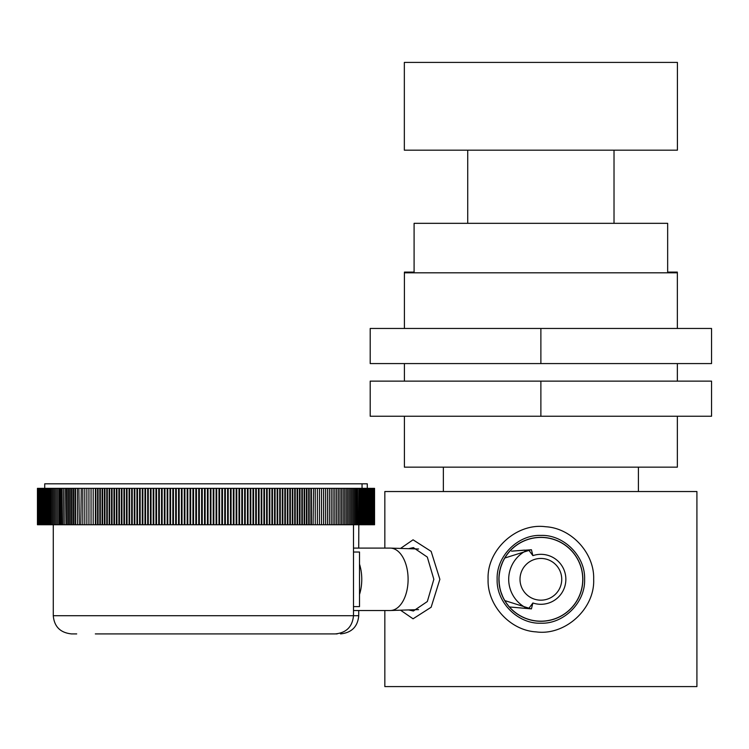 <?xml version="1.0" encoding="UTF-8"?>
<svg xmlns="http://www.w3.org/2000/svg" width="749" height="749" viewBox="0 0 749 749"><rect width="100%" height="100%" fill="white"/><g stroke="black" fill="none" stroke-linecap="round" stroke-linejoin="round"><path stroke-width="1.12" d="M384.836 548.099L384.836 491.531L696.916 491.531L696.916 686.59L384.836 686.59L384.836 610.519M497.149 579.305C496.231 602.393 517.99 624.142 540.881 623.196C563.772 624.142 585.521 602.393 584.604 579.305C585.521 556.226 563.772 534.477 540.881 535.423C517.99 534.477 496.231 556.226 497.149 579.305M408.561 609.939L413.392 610.997L427.323 601.531L433.84 579.305L427.323 557.087L413.392 547.613L408.561 548.68M443.352 491.531L443.352 467.151M638.401 491.531L638.401 467.151M404.404 416.238L404.404 467.151L677.349 467.151L677.349 416.238M404.404 363.574L404.404 381.129M677.349 363.574L677.349 381.129M677.349 328.465L677.349 272.805L404.404 272.805L404.404 328.465M540.881 416.238L370.203 416.238L370.203 381.129L540.881 381.129L540.881 416.238L711.55 416.238L711.55 381.129L540.881 381.129M540.881 328.465L370.203 328.465L370.203 363.574L711.55 363.574L711.55 328.465L540.881 328.465L540.881 363.574M677.349 272.805L677.321 272.093L667.659 272.093L667.659 223.333L667.659 272.093M667.659 223.333L414.094 223.333L414.094 272.093L414.094 223.333M414.094 272.093L404.432 272.093L404.404 272.805M677.414 150.184L404.338 150.184L404.338 62.41L677.414 62.41L677.414 150.184M499.003 579.277L499.003 579.305A41.869 41.869 0 0 1 540.881 537.436A41.869 41.869 0 0 1 582.75 579.305A41.869 41.869 0 0 1 540.881 621.183A41.869 41.869 0 0 1 499.003 579.305L499.302 584.304M504.826 600.595L528.972 608.197A29.679 17.021 -90 0 0 531.425 608.881L509.432 606.962M508.103 605.361L506.277 602.889M506.202 602.776L504.283 599.649M502.523 596.11L501.053 592.234M499.939 588.115L499.237 583.743M528.972 608.197L532.895 602.982A24.979 24.979 0 0 0 565.86 579.305A24.979 24.979 0 0 0 532.895 555.636L528.972 550.421L504.826 558.014L504.236 559.044M511.567 551.152L531.425 549.738L532.895 555.636M532.895 602.982L531.425 608.881M524.534 550.112L511.679 551.142M499.986 588.34L500.65 590.924M502.476 562.611L501.015 566.487M499.92 570.598L499.302 574.343M528.972 550.421A29.679 17.021 90 0 1 531.425 549.738M499.124 576.178L499.461 573.125M499.986 570.289L500.641 567.705M501.399 565.355L501.83 564.175M504.414 558.717L505.538 556.853M505.725 556.554L507.139 554.503M507.55 553.96L508.328 552.968M508.562 552.678L509.844 551.189M509.872 551.17L510.949 550.019M488.095 579.305C487.103 605.042 509.985 630.471 536.097 631.875C565.205 635.948 595.006 608.694 593.657 579.305C594.65 553.577 571.768 528.139 545.665 526.744C516.548 522.662 486.747 549.916 488.095 579.305M498.909 579.305A41.972 41.972 0 0 1 540.881 537.333A41.972 41.972 0 0 1 582.853 579.305A41.972 41.972 0 0 1 540.881 621.277A41.972 41.972 0 0 1 498.909 579.305M400.528 610.192L413.055 618.805L431.134 607.242L439.869 579.305L431.134 551.376L413.055 539.814L400.528 548.427M525.686 607.682A32.188 32.188 0 0 1 525.686 550.936M540.881 600.174A20.86 20.86 0 0 0 561.741 579.305A20.86 20.86 0 0 0 540.881 558.445A20.86 20.86 0 0 0 520.012 579.305A20.86 20.86 0 0 0 540.881 600.174M324.897 633.907L254.941 633.907M309.889 633.907L265.399 633.907M337.134 633.907L335.983 633.897M369.351 524.74L369.313 488.348L369.351 524.74L369.903 524.74L370.043 488.348L369.903 524.74M370.043 524.74L370.558 524.74L370.558 488.348L370.558 524.74M370.689 524.74L371.167 524.74L371.167 488.348L371.167 524.74M371.289 524.74L371.719 488.348L371.719 524.74M371.832 524.74L372.234 488.348L372.234 524.74M372.337 524.74L372.693 488.348L372.693 524.74M372.777 524.74L373.096 488.348L373.096 524.74M373.18 524.74L373.451 488.348L373.451 524.74M373.526 524.74L373.76 488.348L373.76 524.74M373.826 524.74L374.023 488.348L374.023 524.74M374.069 524.74L374.228 488.348L374.228 524.74M374.266 524.74L374.547 488.348L374.556 524.74M374.547 488.348L374.509 524.74L374.266 488.348M371.167 488.348L370.689 488.348M370.558 488.348L370.043 488.348M369.903 488.348L369.351 488.348M44.725 488.348L44.725 483.807L367.282 483.807L367.282 488.348M311.444 633.907L275.286 633.907M308.803 633.907L310.002 633.907M71.764 488.348L66.455 488.348L66.455 524.74L71.764 524.74M73.514 488.348L71.548 488.348L71.548 524.74L73.514 524.74M75.312 488.348L73.327 488.348L73.327 524.74L75.312 524.74M77.138 488.348L75.143 488.348L75.153 524.74L77.138 524.74M77.409 488.348L77.409 524.74M79.01 488.348L77.4 488.348L77.4 524.74L79.01 524.74M79.31 524.74L78.898 488.348L79.31 524.74L80.826 524.74L81.257 488.348L80.826 524.74M81.257 524.74L82.802 524.74L82.802 488.348L82.802 524.74M83.233 524.74L84.806 524.74L84.806 488.348L84.806 524.74M85.246 524.74L86.856 524.74L86.856 488.348L86.856 524.74M87.296 524.74L88.934 524.74L88.934 488.348L88.934 524.74M89.384 524.74L91.05 524.74L91.05 488.348L91.05 524.74M91.509 524.74L93.194 524.74L93.194 488.348L93.194 524.74M93.662 524.74L95.376 524.74L95.376 488.348L95.853 488.348L95.853 524.74L95.376 524.74M95.853 524.74L97.595 524.74L97.595 488.348L98.072 488.348L98.072 524.74L97.595 524.74M98.072 524.74L99.842 524.74L99.842 488.348L100.329 488.348L100.329 524.74L99.842 524.74M100.329 524.74L102.117 524.74L102.117 488.348L102.613 488.348L102.613 524.74L102.117 524.74M102.613 524.74L104.429 524.74L104.429 488.348L104.935 488.348L104.935 524.74L104.429 524.74M104.935 524.74L106.77 524.74L106.77 488.348L107.276 488.348L107.276 524.74L106.77 524.74M107.276 524.74L109.139 524.74L109.139 488.348L109.654 488.348L109.654 524.74L109.139 524.74M109.654 524.74L111.535 524.74L111.535 488.348L112.06 488.348L112.06 524.74L111.535 524.74M112.06 524.74L113.96 524.74L113.96 488.348L114.494 488.348L114.494 524.74L113.96 524.74M114.494 524.74L116.413 524.74L116.413 488.348L116.947 488.348L116.947 524.74L116.413 524.74M116.947 524.74L118.894 524.74L118.894 488.348L119.437 488.348L119.437 524.74L118.894 524.74M119.437 524.74L121.404 524.74L121.404 488.348L121.947 488.348L121.947 524.74L121.404 524.74M121.947 524.74L123.931 524.74L123.931 488.348L124.484 488.348L124.484 524.74L123.931 524.74M124.484 524.74L126.487 524.74L126.487 488.348L127.04 488.348L127.04 524.74L126.487 524.74M127.04 524.74L129.062 524.74L129.062 488.348L129.624 488.348L129.624 524.74L129.062 524.74M129.624 524.74L131.665 524.74L131.665 488.348L132.227 488.348L132.227 524.74L131.665 524.74M132.227 524.74L134.286 524.74L134.286 488.348L134.857 488.348L134.857 524.74L134.286 524.74M134.857 524.74L136.927 524.74L136.927 488.348L137.507 488.348L137.507 524.74L136.927 524.74M137.507 524.74L139.595 524.74L139.595 488.348L140.175 488.348L140.175 524.74L139.595 524.74M140.175 524.74L142.273 524.74L142.273 488.348L142.862 488.348L142.862 524.74L142.273 524.74M142.862 524.74L144.978 524.74L144.978 488.348L145.568 488.348L145.568 524.74L144.978 524.74M145.568 524.74L147.703 524.74L147.703 488.348L148.283 488.348L148.283 524.74L147.703 524.74M148.283 524.74L150.437 524.74L150.437 488.348L151.026 488.348L151.026 524.74L150.437 524.74M151.026 524.74L153.189 524.74L153.189 488.348L153.788 488.348L153.788 524.74L153.189 524.74M153.788 524.74L155.951 524.74L155.951 488.348L156.56 488.348L156.56 524.74L155.951 524.74M156.56 524.74L158.741 524.74L158.741 488.348L159.34 488.348L159.34 524.74L158.741 524.74M159.34 524.74L161.531 524.74L161.531 488.348L162.14 488.348L162.14 524.74L161.531 524.74M162.14 524.74L164.34 524.74L164.34 488.348L164.949 488.348L164.949 524.74L164.34 524.74M164.949 524.74L167.167 524.74L167.167 488.348L167.776 488.348L167.776 524.74L167.167 524.74M167.776 524.74L169.995 524.74L169.995 488.348L170.603 488.348L170.603 524.74L169.995 524.74M170.603 524.74L172.841 524.74L172.841 488.348L173.45 488.348L173.45 524.74L172.841 524.74M173.45 524.74L175.687 524.74L175.687 488.348L176.305 488.348L176.305 524.74L175.687 524.74M176.305 524.74L178.552 524.74L178.552 488.348L179.17 488.348L179.17 524.74L178.552 524.74M179.17 524.74L181.417 524.74L181.417 488.348L182.035 488.348L182.035 524.74L181.417 524.74M182.035 524.74L184.291 524.74L184.291 488.348L184.909 488.348L184.909 524.74L184.291 524.74M184.909 524.74L187.166 524.74L187.166 488.348L187.793 488.348L187.793 524.74L187.166 524.74M187.793 524.74L190.049 524.74L190.049 488.348L190.677 488.348L190.677 524.74L190.049 524.74M190.677 524.74L192.942 524.74L192.942 488.348L193.57 488.348L193.57 524.74L192.942 524.74M193.57 524.74L195.835 524.74L195.835 488.348L196.463 488.348L196.463 524.74L195.835 524.74M196.463 524.74L198.728 524.74L198.728 488.348L199.356 488.348L199.356 524.74L198.728 524.74M199.356 524.74L201.621 524.74L201.621 488.348L202.249 488.348L202.249 524.74L201.621 524.74M202.249 524.74L204.524 524.74L204.524 488.348L205.142 488.348L205.142 524.74L204.524 524.74M205.142 524.74L207.417 524.74L207.417 488.348L208.044 488.348L208.044 524.74L207.417 524.74M208.044 524.74L210.31 524.74L210.31 488.348L210.937 488.348L210.937 524.74L210.31 524.74M210.937 524.74L213.203 524.74L213.203 488.348L213.83 488.348L213.83 524.74L213.203 524.74M213.83 524.74L216.096 524.74L216.096 488.348L216.714 488.348L216.714 524.74L216.096 524.74M216.714 524.74L218.98 524.74L218.98 488.348L219.597 488.348L219.597 524.74L218.98 524.74M219.597 524.74L221.854 524.74L221.854 488.348L222.481 488.348L222.481 524.74L221.854 524.74M222.481 524.74L224.737 524.74L224.737 488.348L225.355 488.348L225.355 524.74L224.737 524.74M225.355 524.74L227.602 524.74L227.602 488.348L228.22 488.348L228.22 524.74L227.602 524.74M228.22 524.74L230.467 524.74L230.467 488.348L231.076 488.348L231.076 524.74L230.467 524.74M231.076 524.74L233.314 524.74L233.314 488.348L233.931 488.348L233.931 524.74L233.314 524.74M233.931 524.74L236.16 524.74L236.16 488.348L236.778 488.348L236.778 524.74L236.16 524.74M236.778 524.74L238.997 524.74L238.997 488.348L239.605 488.348L239.605 524.74L238.997 524.74M239.605 524.74L241.815 524.74L241.815 488.348L242.423 488.348L242.423 524.74L241.815 524.74M242.423 524.74L244.633 524.74L244.633 488.348L245.232 488.348L245.232 524.74L244.633 524.74M245.232 524.74L247.432 524.74L247.432 488.348L248.031 488.348L248.031 524.74L247.432 524.74M248.031 524.74L250.213 524.74L250.213 488.348L250.812 488.348L250.812 524.74L250.213 524.74M250.812 524.74L252.984 524.74L252.984 488.348L253.583 488.348L253.583 524.74L252.984 524.74M253.583 524.74L255.737 524.74L255.737 488.348L256.336 488.348L256.336 524.74L255.737 524.74M256.336 524.74L258.48 524.74L258.48 488.348L259.07 488.348L259.07 524.74L258.48 524.74M259.07 524.74L261.204 524.74L261.204 488.348L261.794 488.348L261.794 524.74L261.204 524.74M261.794 524.74L263.91 524.74L263.91 488.348L264.491 488.348L264.491 524.74L263.91 524.74M264.491 524.74L266.597 524.74L266.597 488.348L267.178 488.348L267.178 524.74L266.597 524.74M267.178 524.74L269.266 524.74L269.266 488.348L269.837 488.348L269.837 524.74L269.266 524.74M269.837 524.74L271.915 524.74L271.915 488.348L272.486 488.348L272.486 524.74L271.915 524.74M272.486 524.74L274.537 524.74L274.537 488.348L275.108 488.348L275.108 524.74L274.537 524.74M275.108 524.74L277.149 524.74L277.149 488.348L277.701 488.348L277.701 524.74L277.149 524.74M277.701 524.74L279.733 524.74L279.733 488.348L280.285 488.348L280.285 524.74L279.733 524.74M280.285 524.74L282.289 524.74L282.289 488.348L282.841 488.348L282.841 524.74L282.289 524.74M282.841 524.74L287.878 524.74M313.101 488.348L287.869 488.348L287.869 524.74L313.101 524.74L313.569 488.348L313.101 524.74M313.569 524.74L315.263 524.74L315.263 488.348L315.263 524.74M315.722 524.74L317.379 524.74L317.379 488.348L317.379 524.74M317.838 524.74L319.467 524.74L319.467 488.348L319.467 524.74M319.917 524.74L321.518 524.74L321.518 488.348L321.518 524.74M321.958 524.74L323.54 524.74L323.54 488.348L323.54 524.74M323.971 524.74L325.515 524.74L325.515 488.348L325.515 524.74M325.937 524.74L327.453 524.74L327.453 488.348L327.453 524.74M327.875 524.74L329.363 524.74L329.363 488.348L329.363 524.74M329.766 524.74L331.227 524.74L331.227 488.348L331.227 524.74M331.629 524.74L333.052 524.74L333.052 488.348L333.052 524.74M333.445 524.74L334.84 524.74L334.84 488.348L334.84 524.74M335.224 524.74L336.591 524.74L336.591 488.348L336.591 524.74M336.956 524.74L338.295 524.74L338.295 488.348L338.295 524.74M338.66 524.74L339.962 524.74L339.962 488.348L339.962 524.74M340.318 524.74L341.581 524.74L341.581 488.348L341.581 524.74M341.928 524.74L343.164 524.74L343.164 488.348L343.164 524.74M343.501 524.74L344.709 524.74L344.709 488.348L344.709 524.74M345.036 524.74L346.207 524.74L346.207 488.348L346.207 524.74M346.515 524.74L347.658 524.74L347.658 488.348L347.658 524.74M347.967 524.74L349.062 524.74L349.062 488.348L349.062 524.74M349.362 524.74L350.429 524.74L350.429 488.348L350.429 524.74M350.719 524.74L351.749 524.74L351.749 488.348L351.749 524.74M352.03 524.74L353.022 524.74L353.022 488.348L353.022 524.74M353.294 524.74L354.249 524.74L354.249 488.348L354.249 524.74M354.511 524.74L355.438 524.74L355.438 488.348L355.438 524.74M355.681 524.74L356.571 524.74L356.571 488.348L356.571 524.74M356.814 524.74L357.657 524.74L357.657 488.348L357.657 524.74M357.891 524.74L358.705 524.74L358.921 488.348L358.724 548.099M358.921 524.74L359.698 524.74L359.698 488.348L359.698 524.74M359.913 524.74L360.644 524.74L360.644 488.348L360.644 524.74M360.849 524.74L361.552 524.74L361.552 488.348L361.552 524.74M361.739 524.74L362.404 524.74L362.404 488.348L362.404 524.74M362.582 524.74L363.199 524.74L363.199 488.348L363.199 524.74M363.368 524.74L363.958 524.74L363.958 488.348L363.958 524.74M364.117 524.74L364.66 524.74L364.66 488.348L364.66 524.74M364.81 524.74L365.325 524.74L365.325 488.348L365.325 524.74M365.456 524.74L365.933 524.74L365.933 488.348L365.933 524.74M366.055 524.74L366.486 488.348L366.486 524.74M366.598 524.74L366.991 488.348L366.991 524.74M367.094 524.74L367.45 488.348L367.45 524.74M367.544 524.74L367.862 488.348L367.862 524.74M367.946 524.74L368.218 488.348L368.218 524.74M368.293 524.74L368.527 488.348L368.527 524.74M368.592 524.74L368.789 488.348L368.789 524.74M368.836 524.74L368.995 488.348L368.995 524.74M369.032 524.74L369.032 488.348M37.59 488.348L37.59 524.74M37.619 524.74L37.74 488.348L37.74 524.74M37.778 524.74L37.937 488.348L37.937 524.74M37.984 524.74L38.18 488.348L38.18 524.74M38.236 524.74L38.48 488.348L38.48 524.74M38.545 524.74L38.826 488.348L38.826 524.74M38.911 524.74L39.22 488.348L39.22 524.74M39.313 524.74L39.669 488.348L39.669 524.74M39.772 524.74L40.165 488.348L40.165 524.74M40.277 524.74L40.718 488.348L40.718 524.74M40.839 524.74L41.317 524.74L41.317 488.348L41.317 524.74M41.448 524.74L41.963 524.74L41.963 488.348L41.963 524.74M42.103 524.74L42.656 524.74L42.656 488.348L42.656 524.74M42.815 524.74L43.395 524.74L43.395 488.348L43.395 524.74M43.564 524.74L44.191 524.74L44.191 488.348L44.191 524.74M44.369 524.74L45.034 524.74L45.034 488.348L45.034 524.74M45.221 524.74L45.923 524.74L45.923 488.348L45.923 524.74M46.12 524.74L46.859 524.74L46.859 488.348L46.859 524.74M47.065 524.74L47.842 524.74L47.842 488.348L47.842 524.74M48.067 524.74L48.882 524.74L48.882 488.348L48.882 524.74M49.106 524.74L49.958 524.74L49.958 488.348L49.958 524.74M50.202 524.74L51.082 524.74L51.082 488.348L51.082 524.74M51.335 524.74L52.261 524.74L52.261 488.348L52.261 524.74M52.514 524.74L53.479 524.74L53.479 488.348L53.479 524.74M53.75 524.74L54.743 524.74L54.743 488.348L54.743 524.74M55.023 524.74L56.053 524.74L56.053 488.348L56.053 524.74M56.344 524.74L57.401 524.74L57.401 488.348L57.401 524.74M57.701 524.74L60.66 524.74M62.12 488.348L60.248 488.348L60.238 524.74L62.12 524.74M66.755 488.348L61.736 488.348L61.727 524.74L66.755 524.74M63.262 524.74L63.609 488.348L63.262 524.74M64.835 524.74L65.182 488.348L64.835 524.74M62.064 488.348L62.064 524.74M60.575 488.348L60.575 524.74M60.66 488.348L59.124 488.348L59.124 524.74M59.115 488.348L57.701 488.348M58.797 524.74L58.797 488.348M57.401 488.348L56.344 488.348M56.053 488.348L55.023 488.348M54.743 488.348L53.75 488.348M53.479 488.348L52.514 488.348M52.261 488.348L51.335 488.348M51.082 488.348L50.202 488.348M49.958 488.348L49.106 488.348M48.882 488.348L48.067 488.348M47.842 488.348L47.065 488.348M46.859 488.348L46.12 488.348M45.923 488.348L45.221 488.348M45.034 488.348L44.369 488.348M44.191 488.348L43.564 488.348M43.395 488.348L42.815 488.348M42.656 488.348L42.103 488.348M41.963 488.348L41.448 488.348M41.317 488.348L40.839 488.348M37.516 488.348L37.516 524.74L37.516 488.348M37.45 488.348L37.45 524.74M365.933 488.348L365.456 488.348M365.325 488.348L364.81 488.348M364.66 488.348L364.117 488.348M363.958 488.348L363.368 488.348M363.199 488.348L362.582 488.348M362.404 488.348L361.739 488.348M361.552 488.348L360.849 488.348M360.644 488.348L359.913 488.348M359.698 488.348L358.921 488.348M358.705 488.348L357.891 488.348M357.657 488.348L356.814 488.348M356.571 488.348L355.681 488.348M355.438 488.348L354.511 488.348M354.249 488.348L353.294 488.348M353.022 488.348L352.03 488.348M351.749 488.348L350.719 488.348M350.429 488.348L349.362 488.348M349.062 488.348L347.967 488.348M347.658 488.348L346.515 488.348M346.207 488.348L345.036 488.348M344.709 488.348L343.501 488.348M343.164 488.348L341.928 488.348M341.581 488.348L340.318 488.348M339.962 488.348L338.66 488.348M338.295 488.348L336.956 488.348M336.591 488.348L335.224 488.348M334.84 488.348L333.445 488.348M333.052 488.348L331.629 488.348M331.227 488.348L329.766 488.348M329.363 488.348L327.875 488.348M327.453 488.348L325.937 488.348M325.515 488.348L323.971 488.348M323.54 488.348L321.958 488.348M321.518 488.348L319.917 488.348M319.467 488.348L317.838 488.348M317.379 488.348L315.722 488.348M315.263 488.348L313.569 488.348M311.397 488.348L311.397 524.74M310.91 524.74L310.91 488.348M309.178 488.348L309.178 524.74M308.682 524.74L308.682 488.348M306.931 488.348L306.931 524.74M306.435 524.74L306.435 488.348M304.656 488.348L304.656 524.74M304.15 524.74L304.15 488.348M302.343 488.348L302.343 524.74M301.838 524.74L301.838 488.348M300.003 488.348L300.003 524.74M299.488 524.74L299.488 488.348M297.634 488.348L297.634 524.74M297.119 524.74L297.119 488.348M295.228 488.348L295.228 524.74M294.713 524.74L294.713 488.348M292.803 488.348L292.803 524.74M292.279 524.74L292.279 488.348M290.35 488.348L290.35 524.74M289.826 524.74L289.826 488.348M287.878 488.348L285.369 488.348L285.369 524.74M287.344 524.74L287.344 488.348M285.369 488.348L282.841 488.348M284.826 524.74L284.826 488.348M282.289 488.348L280.285 488.348M279.733 488.348L277.701 488.348M277.149 488.348L275.108 488.348M274.537 488.348L272.486 488.348M271.915 488.348L269.837 488.348M269.266 488.348L267.178 488.348M266.597 488.348L264.491 488.348M263.91 488.348L261.794 488.348M261.204 488.348L259.07 488.348M258.48 488.348L256.336 488.348M255.737 488.348L253.583 488.348M252.984 488.348L250.812 488.348M250.213 488.348L248.031 488.348M247.432 488.348L245.232 488.348M244.633 488.348L242.423 488.348M241.815 488.348L239.605 488.348M238.997 488.348L236.778 488.348M236.16 488.348L233.931 488.348M233.314 488.348L231.076 488.348M230.467 488.348L228.22 488.348M227.602 488.348L225.355 488.348M224.737 488.348L222.481 488.348M221.854 488.348L219.597 488.348M218.98 488.348L216.714 488.348M216.096 488.348L213.83 488.348M213.203 488.348L210.937 488.348M210.31 488.348L208.044 488.348M207.417 488.348L205.142 488.348M204.524 488.348L202.249 488.348M201.621 488.348L199.356 488.348M198.728 488.348L196.463 488.348M195.835 488.348L193.57 488.348M192.942 488.348L190.677 488.348M190.049 488.348L187.793 488.348M187.166 488.348L184.909 488.348M184.291 488.348L182.035 488.348M181.417 488.348L179.17 488.348M178.552 488.348L176.305 488.348M175.687 488.348L173.45 488.348M172.841 488.348L170.603 488.348M169.995 488.348L167.776 488.348M167.167 488.348L164.949 488.348M164.34 488.348L162.14 488.348M161.531 488.348L159.34 488.348M158.741 488.348L156.56 488.348M155.951 488.348L153.788 488.348M153.189 488.348L151.026 488.348M150.437 488.348L148.283 488.348M147.703 488.348L145.568 488.348M144.978 488.348L142.862 488.348M142.273 488.348L140.175 488.348M139.595 488.348L137.507 488.348M136.927 488.348L134.857 488.348M134.286 488.348L132.227 488.348M131.665 488.348L129.624 488.348M129.062 488.348L127.04 488.348M126.487 488.348L124.484 488.348M123.931 488.348L121.947 488.348M121.404 488.348L119.437 488.348M118.894 488.348L116.947 488.348M116.413 488.348L114.494 488.348M113.96 488.348L112.06 488.348M111.535 488.348L109.654 488.348M109.139 488.348L107.276 488.348M106.77 488.348L104.935 488.348M104.429 488.348L102.613 488.348M102.117 488.348L100.329 488.348M99.842 488.348L98.072 488.348M97.595 488.348L95.853 488.348M95.376 488.348L93.662 488.348M93.194 488.348L91.509 488.348M91.05 488.348L89.384 488.348M88.934 488.348L87.296 488.348M86.856 488.348L85.246 488.348M84.806 488.348L83.233 488.348M82.802 488.348L81.257 488.348M80.826 488.348L79.31 488.348M75.537 488.348L75.537 524.74M73.711 488.348L73.711 524.74M71.923 488.348L71.923 524.74M70.181 488.348L70.181 524.74M69.807 524.74L69.807 488.348M68.468 488.348L68.468 524.74M68.112 524.74L68.112 488.348M66.811 488.348L66.811 524.74M353.491 606.615L359.511 606.615L359.511 552.032L353.491 552.032M359.511 594.472A31.205 17.901 -90 0 0 361.767 579.305A31.205 17.901 90 0 0 359.511 564.147M353.491 610.519L390.201 610.519A31.205 17.901 -90 0 0 390.529 610.51A31.205 17.901 -90 0 0 408.102 579.305A31.205 17.901 90 0 0 390.529 548.109A31.205 17.901 90 0 0 390.201 548.099L353.491 548.099M76.707 633.907L71.473 633.907C60.323 632.727 54.256 626.66 53.273 615.715L358.724 615.715C357.75 626.66 351.684 632.727 340.533 633.907M614.021 150.184L614.021 223.333M467.732 150.184L467.732 223.333M358.724 615.715L358.724 610.519M353.491 524.74L353.491 615.715C352.414 626.763 346.347 632.83 335.299 633.907L95.329 633.907M53.273 615.715L53.273 524.74M362.048 488.348L362.048 483.807M418.588 548.998L390.529 548.109M418.588 609.611L390.529 610.51"/></g></svg>
